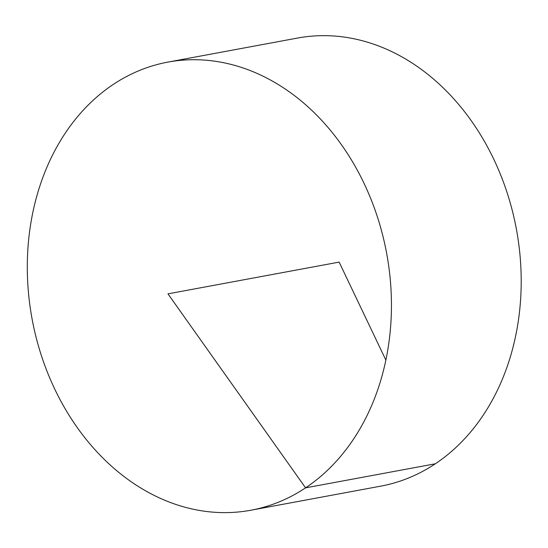 <?xml version="1.0" encoding="UTF-8"?>
<svg xmlns="http://www.w3.org/2000/svg" width="548" height="548" viewBox="0 0 548 548"><rect width="100%" height="100%" fill="white"/><g stroke="black" fill="none" stroke-linecap="round" stroke-linejoin="round"><path stroke-width="0.82" d="M363.968 183.196A227.872 180.299 79.5 0 1 250.929 510.222A227.872 180.299 79.5 0 1 32.099 319.052A227.872 180.299 79.5 0 1 167.818 62.123A227.872 180.299 79.5 0 1 363.968 183.196M167.818 62.123L297.585 38.052A227.872 180.299 79.5 0 1 493.727 159.132A227.872 180.299 79.5 0 1 380.689 486.158L250.929 510.222M385.881 360.111L339.137 262.108L167.962 293.851L305.572 487.857L435.331 463.786"/></g></svg>
